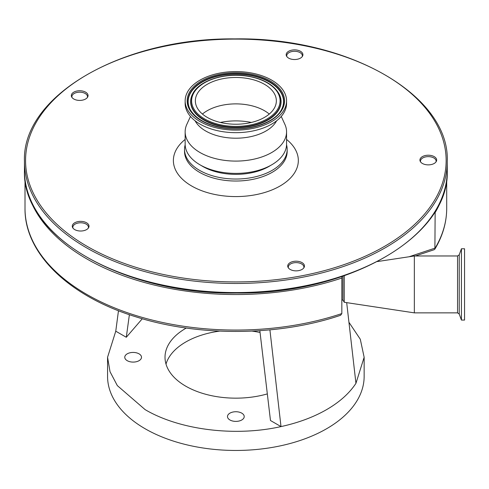 <?xml version="1.0" encoding="UTF-8"?>
<svg xmlns="http://www.w3.org/2000/svg" width="489" height="489" viewBox="0 0 489 489"><rect width="100%" height="100%" fill="white"/><g stroke="black" fill="none" stroke-linecap="round" stroke-linejoin="round"><path stroke-width="0.73" d="M270.698 165.386A46.852 27.054 180 0 1 236.053 174.353A46.852 27.054 180 0 1 224.31 173.522A46.852 27.054 180 0 1 201.01 165.386M281.248 116.443L284.861 124.316A50.703 29.273 180 0 1 286.56 131.816L286.56 144.121A50.703 29.273 180 0 1 223.363 172.495A50.703 29.273 180 0 1 185.148 144.121L185.148 131.816A50.703 29.273 180 0 1 186.847 124.316L190.459 116.443M286.56 131.816A50.703 29.273 180 0 1 223.363 160.19A50.703 29.273 180 0 1 185.148 131.816M276.591 120.832A42.616 24.603 180 0 1 225.356 137.446A42.616 24.603 180 0 1 195.117 120.832M286.56 100.85L286.56 103.399A50.703 29.273 180 0 1 223.363 131.767A50.703 29.273 180 0 1 185.148 103.399L185.148 100.85A50.703 29.273 180 0 1 248.345 72.476A50.703 29.273 180 0 1 286.56 100.85A50.703 29.273 180 0 1 223.363 129.218A50.703 29.273 180 0 1 185.148 100.85M220.38 122.452A45.74 26.406 180 0 1 247.122 121.712A45.74 26.406 180 0 1 251.334 122.452M202.44 114.053A40.495 23.38 180 0 1 245.833 104.603A40.495 23.38 180 0 1 269.268 114.053M245.833 78.191A40.495 23.38 180 0 1 276.352 100.85A40.495 23.38 180 0 1 225.875 123.509A40.495 23.38 180 0 1 195.356 100.85A40.495 23.38 180 0 1 245.833 78.191M302.917 54.682A8.368 4.829 0 0 0 294.512 49.872A8.368 4.829 0 0 0 286.181 54.719A8.368 4.829 0 0 0 286.548 56.119A8.368 4.829 0 0 0 294.549 59.53A8.368 4.829 0 0 0 302.55 56.119A8.368 4.829 0 0 0 302.917 54.682M302.226 56.62A7.812 4.511 0 0 0 302.361 55.801A7.812 4.511 0 0 0 302.361 55.783A7.812 4.511 0 0 0 294.531 51.29A7.812 4.511 0 0 0 286.737 55.801A7.812 4.511 0 0 0 286.737 55.819A7.812 4.511 0 0 0 286.872 56.62M88.057 95.563A8.368 4.829 0 0 0 79.658 90.752A8.368 4.829 0 0 0 71.327 95.606A8.368 4.829 0 0 0 71.694 96.999A8.368 4.829 0 0 0 79.695 100.416A8.368 4.829 0 0 0 87.69 96.999A8.368 4.829 0 0 0 88.057 95.563M87.372 97.5A7.812 4.511 0 0 0 87.5 96.688A7.812 4.511 0 0 0 87.5 96.663A7.812 4.511 0 0 0 79.676 92.177A7.812 4.511 0 0 0 71.883 96.688A7.812 4.511 0 0 0 71.883 96.706A7.812 4.511 0 0 0 72.011 97.5M89.01 226.175A8.368 4.829 0 0 0 80.612 221.364A8.368 4.829 0 0 0 72.28 226.218A8.368 4.829 0 0 0 72.647 227.611A8.368 4.829 0 0 0 80.648 231.022A8.368 4.829 0 0 0 88.643 227.611A8.368 4.829 0 0 0 89.01 226.175M88.326 228.112A7.812 4.511 0 0 0 88.454 227.293A7.812 4.511 0 0 0 88.454 227.275A7.812 4.511 0 0 0 80.63 222.782A7.812 4.511 0 0 0 72.837 227.293A7.812 4.511 0 0 0 72.837 227.312A7.812 4.511 0 0 0 72.965 228.112M304.458 266.01A8.368 4.829 0 0 0 296.059 261.199A8.368 4.829 0 0 0 287.728 266.053A8.368 4.829 0 0 0 288.094 267.446A8.368 4.829 0 0 0 296.089 270.863A8.368 4.829 0 0 0 304.091 267.446A8.368 4.829 0 0 0 304.458 266.01M303.773 267.948A7.812 4.511 0 0 0 303.901 267.128A7.812 4.511 0 0 0 296.077 262.624A7.812 4.511 0 0 0 288.284 267.128A7.812 4.511 0 0 0 288.284 267.147A7.812 4.511 0 0 0 288.412 267.948M428.254 155.215A8.368 4.829 0 0 0 420.289 161.456A8.368 4.829 0 0 0 428.327 164.872A8.368 4.829 0 0 0 436.292 161.456A8.368 4.829 0 0 0 428.254 155.215M435.974 161.963A7.812 4.511 0 0 0 436.102 161.144A7.812 4.511 0 0 0 428.26 156.633A7.812 4.511 0 0 0 420.485 161.144A7.812 4.511 0 0 0 420.613 161.963M286.542 144.793A51.314 29.627 180 0 1 287.171 149.408A51.314 29.627 180 0 1 236.071 179.035A51.314 29.627 180 0 1 184.536 149.408A51.314 29.627 180 0 1 185.166 144.793M444.648 189.744A210.845 121.73 180 0 1 435.143 212.556L434.892 249.103L434.134 249.714L415.363 255.967M25.006 179.439L25.006 208.332A210.845 121.73 0 0 0 130.71 313.846A210.845 121.73 0 0 0 341.835 313.565L341.835 278.045A210.845 121.73 180 0 1 27.06 189.744M446.701 179.439L446.701 208.332C446.659 222.373 442.722 235.961 434.892 249.103M344.238 275.753L344.238 302.269L342.948 300.038L342.948 276.193M461.427 248.773L464.55 248.773L464.55 320.063L461.427 320.063L461.427 248.773L459.232 254.793L459.232 314.042L457.557 312.862L414.348 312.862L414.348 255.967L377.465 261.548M259.842 330.68L270.478 420.516L281.004 426.591C235.087 436.909 179.567 429.978 145.135 409.635L117.329 385.607L110.025 371.713L107.562 357.263L115.765 331.194L126.29 337.269L142.293 318.749M107.562 357.263L107.562 376.389A128.295 74.071 0 0 0 145.135 428.761A128.295 74.071 0 0 0 284.953 444.819A128.295 74.071 0 0 0 364.146 376.389L364.146 357.263L355.943 383.327C349.372 393.321 339.586 402.092 326.573 409.635C313.504 417.148 298.314 422.802 281.004 426.591L269.91 329.867M348.938 322.282L360.289 339.232L364.146 357.263M229.94 419.978A8.368 4.829 180 0 1 227.489 416.567A8.368 4.829 180 0 1 232.654 412.099A8.368 4.829 180 0 1 241.768 413.15A8.368 4.829 180 0 1 244.219 416.567A8.368 4.829 180 0 1 239.054 421.029A8.368 4.829 180 0 1 229.94 419.978M127.219 360.674A8.368 4.829 180 0 1 124.768 357.263A8.368 4.829 180 0 1 129.933 352.795A8.368 4.829 180 0 1 139.053 353.847A8.368 4.829 180 0 1 141.504 357.263A8.368 4.829 180 0 1 136.339 361.726A8.368 4.829 180 0 1 127.219 360.674M267.33 393.902A70.838 40.899 180 0 1 185.765 386.182A70.838 40.899 180 0 1 165.013 357.263A70.838 40.899 180 0 1 186.285 328.04M260.056 332.483A70.838 40.899 0 0 0 252.092 331.114M219.616 331.114A70.838 40.899 0 0 0 166.009 364.091M118.472 310.717L115.765 331.194M346.689 302.636L355.943 383.327M129.383 314.696L126.29 337.269M25.006 208.332C24.407 253.491 69.016 296.297 135.722 316.768C198.442 336.848 278.767 336.261 340.607 315.277L341.835 313.565L341.835 282.697M341.835 276.572L341.835 278.045M435.143 212.556L434.287 212.843M224.958 125.6A44.236 25.538 180 0 1 192.984 94.554A44.236 25.538 180 0 1 246.749 76.095A44.236 25.538 180 0 1 278.724 107.14A44.236 25.538 180 0 1 224.958 125.6M192.77 93.68C199.249 80.489 224.555 72.372 246.884 75.942C262.776 78.546 273.461 84.456 278.938 93.68A45.061 26.015 180 0 1 268.473 119.243A45.061 26.015 180 0 1 224.757 126.51A45.061 26.015 180 0 1 192.77 93.68L192.611 93.986A45.226 26.113 180 0 1 192.69 93.833M279.017 93.833A45.226 26.113 180 0 1 279.097 93.986A45.226 26.113 180 0 1 268.595 119.646A45.226 26.113 180 0 1 224.714 126.938A45.226 26.113 180 0 1 192.611 93.986M190.166 109.542A47.702 27.543 180 0 1 201.413 82.574A47.702 27.543 180 0 1 247.605 74.939A47.702 27.543 180 0 1 281.542 109.542M247.648 74.511A47.867 27.635 180 0 1 281.627 109.395C275.154 122.892 247.923 131.847 223.986 127.941C206.951 125.074 195.649 118.888 190.087 109.395A47.867 27.635 180 0 1 201.199 82.231A47.867 27.635 180 0 1 247.648 74.511M223.858 128.094A48.692 28.111 180 0 1 188.662 93.925A48.692 28.111 180 0 1 247.85 73.601A48.692 28.111 180 0 1 283.045 107.776A48.692 28.111 180 0 1 223.858 128.094M236.743 281.921A210.288 121.406 0 0 0 446.139 160.001A210.288 121.406 0 0 0 234.971 39.102A210.288 121.406 0 0 0 25.569 161.022A210.288 121.406 0 0 0 236.743 281.921M24.45 161.419C21.712 95.728 122.525 37.549 234.964 38.9C348.034 36.968 450.045 95.349 447.258 161.419A211.407 122.054 180 0 1 236.743 283.473A211.407 122.054 180 0 1 24.45 161.419L24.45 170.533A211.407 122.054 0 0 0 24.45 171.046A211.407 122.054 0 0 0 236.743 292.581A211.407 122.054 0 0 0 447.258 170.533C449.996 236.236 349.14 294.427 236.676 293.052C123.955 294.946 22.17 236.921 24.45 171.052L24.45 170.533M287.171 149.408L287.171 151.401A51.314 29.627 180 0 1 236.071 181.028A51.314 29.627 180 0 1 184.536 151.401L184.536 149.408M286.56 139.438A62.476 36.07 180 0 1 291.517 176.89A62.476 36.07 180 0 1 236.12 196.578A62.476 36.07 180 0 1 180.313 177.024A62.476 36.07 180 0 1 185.148 139.438M409.079 256.768L435.143 248.076A210.845 121.73 0 0 0 446.701 208.332M457.557 312.862L457.557 255.967L414.348 255.967M447.258 161.419L447.258 170.533M278.938 93.68L279.097 93.986M459.232 314.042L461.427 320.063M459.232 254.793L457.557 255.967M344.238 302.269L414.348 312.862M342.948 300.038L341.835 300.038"/></g></svg>
